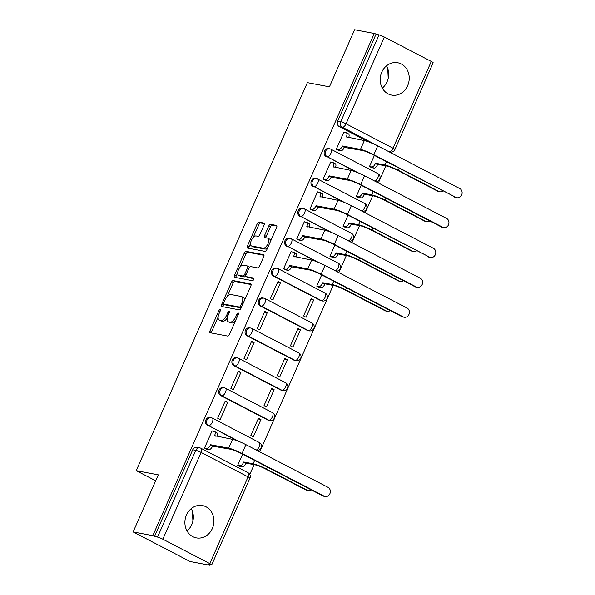 <?xml version="1.0" encoding="UTF-8"?>
<svg xmlns="http://www.w3.org/2000/svg" width="595" height="595" viewBox="0 0 595 595"><rect width="100%" height="100%" fill="white"/><g stroke="black" fill="none" stroke-linecap="round" stroke-linejoin="round"><path stroke-width="0.89" d="M220.12 309.541A1.45 0.669 -62.5 0 0 218.863 310.724L210.05 330.701A2.068 0.959 -62.5 0 0 210.065 332.724A2.068 0.959 -62.5 0 0 210.191 332.761L227.677 336.078A2.068 0.959 -62.5 0 0 229.477 334.383L238.29 314.413A1.45 0.669 -62.5 0 0 238.275 313A1.45 0.669 -62.5 0 0 238.186 312.963A1.45 0.669 -62.5 0 0 236.929 314.153L235.791 316.741A6.627 3.057 -62.5 0 1 230.027 322.163L228.569 321.888A6.627 3.057 -62.5 0 1 228.168 321.746A6.627 3.057 -62.5 0 1 228.116 315.283L229.254 312.695A1.45 0.669 -62.5 0 0 229.246 311.282A1.45 0.669 -62.5 0 0 229.157 311.252A1.45 0.669 -62.5 0 0 227.892 312.442L226.755 315.023A6.627 3.057 -62.5 0 1 220.99 320.452L219.533 320.177A6.627 3.057 -62.5 0 1 219.131 320.036A6.627 3.057 -62.5 0 1 219.079 313.572L220.224 310.984A1.45 0.669 -62.5 0 0 220.209 309.571A1.45 0.669 -62.5 0 0 220.12 309.541M273.425 276.05L320.4 300.468A4.217 3.704 100.7 0 0 321.307 300.78L322.393 300.988A4.217 3.704 -79.3 0 1 321.486 300.676L274.518 276.259A4.217 3.704 -79.3 0 1 272.696 271.208A4.217 3.704 -79.3 0 1 276.995 268.286L275.901 268.077A4.217 3.704 100.7 0 0 271.61 271A4.217 3.704 100.7 0 0 273.425 276.05L274.518 276.259A4.217 1.949 117.5 0 0 278.185 272.8A4.217 1.949 117.5 0 0 278.155 268.687A4.217 4.217 0 0 0 276.995 268.286M260.253 305.927L307.221 330.344A4.217 3.704 100.7 0 0 308.128 330.656L309.214 330.865A4.217 3.704 -79.3 0 1 308.314 330.552L261.339 306.135A4.217 3.704 -79.3 0 1 259.517 301.085A4.217 3.704 -79.3 0 1 263.816 298.162L262.722 297.954A4.217 3.704 100.7 0 0 258.431 300.877A4.217 3.704 100.7 0 0 260.253 305.927L261.339 306.135A4.217 1.949 117.5 0 0 265.006 302.676A4.217 1.949 117.5 0 0 264.976 298.564A4.217 4.217 0 0 0 263.816 298.162M247.074 335.803L294.049 360.22A4.217 3.704 100.7 0 0 294.949 360.533L296.035 360.741A4.217 3.704 -79.3 0 1 295.135 360.429L248.16 336.011A4.217 3.704 -79.3 0 1 246.345 330.961A4.217 3.704 -79.3 0 1 250.636 328.038L249.55 327.83A4.217 3.704 100.7 0 0 245.252 330.761A4.217 3.704 100.7 0 0 247.074 335.803L248.16 336.011A4.217 1.949 117.5 0 0 251.826 332.56A4.217 1.949 117.5 0 0 251.797 328.44A4.217 4.217 0 0 0 250.636 328.038M233.895 365.68L280.87 390.097A4.217 3.704 100.7 0 0 281.77 390.417L282.863 390.618A4.217 3.704 -79.3 0 1 281.956 390.305L234.98 365.888A4.217 3.704 -79.3 0 1 233.166 360.838A4.217 3.704 -79.3 0 1 237.457 357.915L236.371 357.707A4.217 3.704 100.7 0 0 232.072 360.637A4.217 3.704 100.7 0 0 233.895 365.68L234.98 365.888A4.217 1.949 117.5 0 0 238.655 362.437A4.217 1.949 117.5 0 0 238.617 358.316A4.217 4.217 0 0 0 237.457 357.915M220.715 395.563L267.691 419.981A4.217 3.704 100.7 0 0 268.598 420.293L269.684 420.501A4.217 3.704 -79.3 0 1 268.776 420.182L221.809 395.764A4.217 3.704 -79.3 0 1 219.986 390.722A4.217 3.704 -79.3 0 1 224.285 387.791L223.192 387.583A4.217 3.704 100.7 0 0 218.9 390.513A4.217 3.704 100.7 0 0 220.715 395.563L221.809 395.764A4.217 1.949 117.5 0 0 225.475 392.313A4.217 1.949 117.5 0 0 225.438 388.193A4.217 4.217 0 0 0 224.285 387.791M186.466 514.995A16.452 14.451 100.7 0 0 196.35 537.887A16.452 14.451 100.7 0 0 212.363 528.457A16.452 14.451 100.7 0 0 202.479 505.564A16.452 14.451 100.7 0 0 186.466 514.995M187.008 530.911A16.452 14.451 100.7 0 0 191.776 524.552A16.452 14.451 100.7 0 0 191.233 508.636M381.767 72.196A16.452 14.451 100.7 0 0 391.644 95.088A16.452 14.451 100.7 0 0 407.657 85.658A16.452 14.451 100.7 0 0 397.772 62.765A16.452 14.451 100.7 0 0 381.767 72.196M382.31 88.112A16.452 14.451 100.7 0 0 387.077 81.753A16.452 14.451 100.7 0 0 386.534 65.837M264.039 225.126A2.068 0.959 -62.5 0 0 264.016 223.103A2.068 0.959 -62.5 0 0 263.897 223.066L258.989 222.128A2.068 0.959 -62.5 0 0 257.189 223.824L247.408 246.01A2.068 0.959 -62.5 0 0 247.423 248.033A2.068 0.959 -62.5 0 0 247.55 248.078L265.028 251.388A2.068 0.959 -62.5 0 0 266.828 249.692L276.615 227.513A2.068 0.959 -62.5 0 0 276.601 225.49A2.068 0.959 -62.5 0 0 276.474 225.446L270.546 224.322A2.068 0.959 -62.5 0 0 268.747 226.018L264.559 235.516A2.068 0.959 -62.5 0 0 264.574 237.531A2.068 0.959 -62.5 0 0 264.701 237.576L267.638 238.134A5.541 2.558 -62.5 0 1 267.973 238.253A5.541 2.558 -62.5 0 1 267.862 244.002A5.541 2.558 -62.5 0 1 263.206 248.189L251.692 246.01A5.541 2.558 -62.5 0 1 251.358 245.891A5.541 2.558 -62.5 0 1 251.477 240.142A5.541 2.558 -62.5 0 1 256.133 235.955L258.051 236.319A2.068 0.959 -62.5 0 0 259.851 234.623L264.039 225.126M162.837 539.204L209.804 563.621A4.217 0.513 -156.2 0 1 211.686 564.945A4.217 0.513 -156.2 0 1 211.143 564.967L208.079 564.387L209.738 565.25L190.05 561.516L133.116 531.923L158.285 474.847L136.218 470.66L307.362 82.638L329.429 86.825L354.598 29.75L374.292 33.484L152.811 535.656L157.534 537.099L195.8 450.341A4.217 3.704 -79.3 0 1 199.905 447.923L196.841 447.343A4.217 3.704 -79.3 0 0 192.735 449.761L195.8 450.341A4.217 0.513 -156.2 0 1 201.103 452.445L162.837 539.204A4.217 0.513 -156.2 0 0 157.534 537.099M133.116 531.923L152.811 535.656M233.203 280.595A2.068 0.959 -62.5 0 0 231.403 282.29L221.615 304.476A2.068 0.959 -62.5 0 0 221.638 306.499A2.068 0.959 -62.5 0 0 221.764 306.537L239.242 309.854A2.068 0.959 -62.5 0 0 241.042 308.158L250.83 285.979A2.068 0.959 -62.5 0 0 250.815 283.956A2.068 0.959 -62.5 0 0 250.688 283.912L233.203 280.595L234.861 281.457A2.068 0.959 -62.5 0 0 233.062 283.153L227.089 296.697M234.512 275.24L244.292 253.061A2.068 0.959 -62.5 0 1 246.099 251.365L263.578 254.682A2.068 0.959 -62.5 0 1 263.704 254.727A2.068 0.959 -62.5 0 1 263.719 256.743L259.532 266.24A2.068 0.959 -62.5 0 1 257.732 267.936L250.644 266.59A2.068 0.959 -62.5 0 0 248.844 268.286L246.062 274.585A2.068 0.959 -62.5 0 0 246.085 276.601A2.068 0.959 -62.5 0 0 246.211 276.645L253.589 278.043A1.45 0.669 -62.5 0 1 253.678 278.081A1.45 0.669 -62.5 0 1 253.649 279.583A1.45 0.669 -62.5 0 1 252.429 280.676L234.653 277.307A2.068 0.959 -62.5 0 1 234.527 277.263A2.068 0.959 -62.5 0 1 234.512 275.24L236.17 276.102L237.665 272.718M368.558 141.863L339.314 126.661L342.385 127.248A4.217 3.704 -79.3 0 1 340.757 121.692L379.015 34.927A4.217 0.513 23.8 0 1 384.318 37.031L431.293 61.449A4.217 0.513 23.8 0 1 433.167 62.773L394.902 149.531A4.217 0.513 23.8 0 0 393.027 148.207L431.293 61.449M209.738 565.25L209.961 564.744M249.788 474.446L254.102 464.673M259.755 451.85L333.163 285.407M338.815 272.584L346.342 255.53M351.995 242.708L359.521 225.654M365.174 212.832L372.701 195.77M378.353 182.955L385.872 165.893M391.532 153.079L392.031 151.933M374.292 33.484L379.015 34.927M212.564 431.107L212.088 430.862L204.487 448.095L207.038 449.247M227.751 402.279L225.26 400.985L217.658 418.218L220.15 419.512L227.751 402.279L224.932 401.744M260.952 419.535L258.461 418.24L250.859 435.473L253.344 436.767L260.952 419.535L258.126 418.999M240.93 372.403L238.439 371.109L230.838 388.342L233.329 389.636L240.93 372.403L238.104 371.868M274.124 389.658L271.64 388.364L264.031 405.597L266.523 406.891L274.124 389.658L271.305 389.123M254.11 342.527L251.618 341.233L244.017 358.465L246.508 359.759L254.11 342.527L251.283 341.984M287.303 359.782L284.812 358.488L277.211 375.72L279.702 377.014L287.303 359.782L284.477 359.246M267.289 312.643L264.797 311.349L257.196 328.589L259.68 329.883L267.289 312.643L264.463 312.107M300.482 329.905L297.991 328.604L290.39 345.844L292.881 347.138L300.482 329.905L297.656 329.362M280.461 282.766L277.977 281.472L270.368 298.712L272.86 300.006L280.461 282.766L277.642 282.231M313.662 300.021L311.17 298.727L303.569 315.967L306.061 317.261L313.662 300.021L310.835 299.486M291.632 251.849L291.148 251.596L283.547 268.836L286.106 269.981M321.672 274.927L316.748 286.091L319.299 287.236M304.811 221.972L304.328 221.719L296.726 238.959L299.278 240.105M334.844 245.051L329.92 256.214L332.479 257.36M317.983 192.088L317.507 191.843L309.906 209.076L312.457 210.228M348.023 215.174L343.099 226.338L345.65 227.483M331.162 162.212L330.686 161.966L323.078 179.199L325.636 180.352M361.202 185.29L356.279 196.454L358.83 197.607M344.341 132.335L343.858 132.09L336.257 149.323L338.815 150.468M374.381 155.414L369.458 166.578L372.009 167.731M355.386 171.739L327.228 156.745A4.217 3.704 -79.3 0 1 325.406 151.695A4.217 3.704 -79.3 0 1 329.704 148.772L328.611 148.564A4.217 3.704 100.7 0 0 324.32 151.494A4.217 3.704 100.7 0 0 326.142 156.544M342.207 201.623L314.048 186.622A4.217 3.704 -79.3 0 1 312.226 181.579A4.217 3.704 -79.3 0 1 316.525 178.649L315.439 178.44A4.217 3.704 100.7 0 0 311.14 181.371A4.217 3.704 100.7 0 0 312.963 186.421M329.028 231.5L300.869 216.506A4.217 3.704 -79.3 0 1 299.054 211.456A4.217 3.704 -79.3 0 1 303.346 208.525L302.26 208.324A4.217 3.704 100.7 0 0 297.961 211.247A4.217 3.704 100.7 0 0 299.783 216.297M315.848 261.376L287.697 246.382A4.217 3.704 -79.3 0 1 285.875 241.332A4.217 3.704 -79.3 0 1 290.167 238.402L289.081 238.201A4.217 3.704 100.7 0 0 284.782 241.124A4.217 3.704 100.7 0 0 286.604 246.174M236.788 440.642L208.629 425.641A4.217 3.704 -79.3 0 1 206.807 420.598A4.217 3.704 -79.3 0 1 211.106 417.668L210.013 417.467A4.217 3.704 100.7 0 0 205.721 420.39A4.217 3.704 100.7 0 0 207.543 425.44M136.218 470.66L155.674 480.775M192.453 511.403L192.906 521.101M387.747 68.603L388.208 78.302M242.604 454.193L237.68 465.357L240.231 466.502M375.951 34.346L337.685 121.105A4.217 3.704 100.7 0 0 339.314 126.661M154.469 536.519L192.735 449.761M219.131 320.036L220.797 320.898A6.627 3.057 -62.5 0 0 221.199 321.04L219.533 320.177M227.26 317.998A6.627 3.057 -62.5 0 1 222.656 321.315L221.199 321.04M228.168 321.746L229.826 322.609A6.627 3.057 -62.5 0 0 230.228 322.75L228.569 321.888M235.449 320.839A6.627 3.057 -62.5 0 1 231.686 323.026L230.228 322.75M218.134 317.009L211.708 331.564A2.068 0.959 -62.5 0 0 211.411 332.999M251.127 284.544L234.861 281.457M223.846 304.045L223.281 305.339A2.068 0.959 -62.5 0 0 222.984 306.775M223.891 302.669A1.45 0.669 -62.5 0 0 223.899 304.082A1.45 0.669 -62.5 0 0 223.988 304.112L239.339 307.02A1.45 0.669 -62.5 0 0 240.596 305.837L241.801 303.108A6.627 3.057 -62.5 0 0 241.749 296.645A6.627 3.057 -62.5 0 0 241.347 296.503L230.853 294.51A6.627 3.057 -62.5 0 0 225.096 299.94L223.891 302.669M225.49 304.885A1.45 0.669 -62.5 0 0 225.564 304.945A1.45 0.669 -62.5 0 0 225.646 304.975L223.988 304.112M241.168 307.875A1.45 0.669 -62.5 0 1 240.997 307.883L225.646 304.975M244.411 300.534A6.627 3.057 -62.5 0 0 243.407 297.507L241.749 296.645M240.224 266.924L245.958 253.924L244.292 253.061M264.016 255.314L247.758 252.228A2.068 0.959 -62.5 0 0 245.958 253.924M247.632 277.389A2.068 0.959 -62.5 0 0 247.743 277.463A2.068 0.959 -62.5 0 0 247.87 277.508L253.901 278.653M243.288 265.192A5.541 2.558 -62.5 0 0 238.632 269.386A5.541 2.558 -62.5 0 0 238.513 275.135A5.541 2.558 -62.5 0 0 238.848 275.254L242.909 276.021A2.068 0.959 -62.5 0 0 244.709 274.325L247.483 268.025A2.068 0.959 -62.5 0 0 247.468 266.002A2.068 0.959 -62.5 0 0 247.341 265.965L243.288 265.192M238.513 275.135L240.172 275.998A5.541 2.558 -62.5 0 0 240.506 276.117L238.848 275.254M245.787 276.147A2.068 0.959 -62.5 0 1 244.567 276.883L240.506 276.117M249.424 267.326A2.068 0.959 -62.5 0 0 249.126 266.872A2.068 0.959 -62.5 0 0 249 266.828M236.17 276.102A2.068 0.959 -62.5 0 0 235.873 277.538M251.358 245.891L253.016 246.754A5.541 2.558 -62.5 0 0 253.351 246.873L251.692 246.01M267.824 247.446A5.541 2.558 -62.5 0 1 264.864 249.052L253.351 246.873M270.494 241.392A5.541 2.558 -62.5 0 0 269.639 239.116L267.973 238.253M276.913 226.078L272.205 225.185A2.068 0.959 -62.5 0 0 270.405 226.881L266.218 236.379A2.068 0.959 -62.5 0 0 265.92 237.807M250.502 243.615L249.067 246.873A2.068 0.959 -62.5 0 0 248.77 248.308M264.336 223.69L260.647 222.991A2.068 0.959 -62.5 0 0 258.847 224.687L253.172 237.561M308.165 490.54L306.879 490.295A4.849 4.262 -79.3 0 1 305.837 489.938L265.251 468.838A7.906 0.967 -156.2 0 0 255.322 464.903L245.921 463.118L243.764 461.995L253.165 463.78A10.651 1.302 23.8 0 1 266.538 469.083L307.124 490.183A4.849 4.262 100.7 0 0 308.165 490.54A4.849 4.262 100.7 0 0 311.2 489.849M245.921 463.118L245.795 463.408A4.217 1.949 117.5 0 1 242.12 466.859L239.964 465.736A4.217 1.949 -62.5 0 0 243.638 462.285L243.764 461.995M237.703 465.312L239.964 465.736M239.688 466.398L242.12 466.859M324.134 496.148A4.849 4.262 100.7 0 0 325.168 496.505A4.849 4.262 100.7 0 0 330.106 493.143A4.849 4.262 100.7 0 0 328.016 487.335L245.936 444.673L242.053 453.479L324.134 496.148L322.847 495.903L240.767 453.234A7.906 0.967 -156.2 0 0 230.83 449.299L212.593 446.146A4.217 1.949 117.5 0 1 208.927 449.604L206.495 449.143M325.168 496.505L323.881 496.26A4.849 4.262 -79.3 0 1 322.847 495.903M212.72 445.863L210.563 444.74L228.673 448.176A10.651 1.302 23.8 0 1 242.053 453.479M204.501 448.05L206.77 448.481A4.217 1.949 -62.5 0 0 210.437 445.03L210.563 444.74M216.446 432.558A4.217 1.949 117.5 0 1 216.699 432.647A4.217 1.949 117.5 0 1 216.892 436.395M212.021 431.011L214.289 431.435A4.217 1.949 -62.5 0 1 214.542 431.524A4.217 1.949 -62.5 0 1 214.579 435.644L232.556 439.363A10.651 1.302 23.8 0 1 245.936 444.673M387.226 311.274L385.939 311.029A4.849 4.262 -79.3 0 1 384.906 310.672L344.319 289.579A7.906 0.967 -156.2 0 0 334.383 285.637L324.982 283.852L322.825 282.729L332.226 284.514A10.651 1.302 23.8 0 1 345.606 289.817L386.192 310.917A4.849 4.262 100.7 0 0 387.226 311.274A4.849 4.262 100.7 0 0 390.261 310.583M324.982 283.852L324.855 284.142A4.217 1.949 117.5 0 1 321.188 287.593L319.032 286.478A4.217 1.949 -62.5 0 0 322.698 283.019L322.825 282.729M316.763 286.046L319.032 286.478M318.756 287.132L321.188 287.593M403.194 316.882A4.849 4.262 100.7 0 0 404.236 317.239A4.849 4.262 100.7 0 0 409.174 313.877A4.849 4.262 100.7 0 0 407.084 308.069L325.004 265.407L321.114 274.213L403.194 316.882L401.908 316.637L319.835 273.968A7.906 0.967 -156.2 0 0 309.898 270.033L291.662 266.887A4.217 1.949 117.5 0 1 287.995 270.338L285.555 269.877M404.236 317.239L402.949 317.001A4.849 4.262 -79.3 0 1 401.908 316.637M291.788 266.597L289.631 265.474L307.741 268.91A10.651 1.302 23.8 0 1 321.114 274.213M283.57 268.791L285.838 269.215A4.217 1.949 -62.5 0 0 289.505 265.764L289.631 265.474M295.507 253.292A4.217 1.949 117.5 0 1 295.767 253.381A4.217 1.949 117.5 0 1 295.953 257.129M291.089 251.745L293.35 252.176A4.217 1.949 -62.5 0 1 293.61 252.258A4.217 1.949 -62.5 0 1 293.64 256.378L311.624 260.097A10.651 1.302 23.8 0 1 325.004 265.407M400.405 281.398L399.119 281.152A4.849 4.262 -79.3 0 1 398.077 280.795L357.498 259.695A7.906 0.967 -156.2 0 0 347.562 255.761L338.161 253.976L336.004 252.853L345.405 254.638A10.651 1.302 23.8 0 1 358.785 259.941L399.364 281.041A4.849 4.262 100.7 0 0 400.405 281.398A4.849 4.262 100.7 0 0 403.44 280.706M338.161 253.976L338.034 254.266A4.217 1.949 117.5 0 1 334.368 257.717L332.211 256.594A4.217 1.949 -62.5 0 0 335.878 253.143L336.004 252.853M329.942 256.17L332.211 256.594M331.928 257.256L334.368 257.717M416.374 287.006A4.849 4.262 100.7 0 0 417.415 287.363A4.849 4.262 100.7 0 0 422.353 284.001A4.849 4.262 100.7 0 0 420.256 278.192L338.183 235.531L334.293 244.337L416.374 287.006L415.087 286.76L333.007 244.091A7.906 0.967 -156.2 0 0 323.07 240.157L304.841 237.011A4.217 1.949 117.5 0 1 301.167 240.462L298.735 240.001M417.415 287.363L416.128 287.117A4.849 4.262 -79.3 0 1 415.087 286.76M304.967 236.721L302.81 235.598L320.913 239.034A10.651 1.302 23.8 0 1 334.293 244.337M296.749 238.907L299.01 239.339A4.217 1.949 -62.5 0 0 302.684 235.888L302.81 235.598M308.686 223.415A4.217 1.949 117.5 0 1 308.946 223.504A4.217 1.949 117.5 0 1 309.132 227.253M304.261 221.868L306.529 222.292A4.217 1.949 -62.5 0 1 306.789 222.381A4.217 1.949 -62.5 0 1 306.819 226.502L324.803 230.22A10.651 1.302 23.8 0 1 338.183 235.531M413.585 251.521L412.298 251.276A4.849 4.262 -79.3 0 1 411.257 250.919L370.678 229.819A7.906 0.967 -156.2 0 0 360.741 225.884L351.34 224.099L349.183 222.976L358.584 224.761A10.651 1.302 23.8 0 1 371.964 230.064L412.543 251.157A4.849 4.262 100.7 0 0 413.585 251.521A4.849 4.262 100.7 0 0 416.619 250.83M351.34 224.099L351.214 224.389A4.217 1.949 117.5 0 1 347.547 227.84L345.383 226.717A4.217 1.949 -62.5 0 0 349.057 223.266L349.183 222.976M343.122 226.286L345.383 226.717M345.107 227.379L347.547 227.84M429.553 257.129A4.849 4.262 100.7 0 0 430.587 257.486A4.849 4.262 100.7 0 0 435.533 254.125A4.849 4.262 100.7 0 0 433.435 248.316L351.355 205.647L347.473 214.46L429.553 257.129L346.186 214.215A7.906 0.967 -156.2 0 0 336.249 210.28L318.013 207.127A4.217 1.949 117.5 0 1 314.346 210.585L311.914 210.124M430.587 257.486L429.3 257.241A4.849 4.262 -79.3 0 1 428.266 256.884M318.139 206.844L315.982 205.721L334.093 209.157A10.651 1.302 23.8 0 1 347.473 214.46M309.921 209.031L312.189 209.462A4.217 1.949 -62.5 0 0 315.856 206.011L315.982 205.721M321.865 193.539A4.217 1.949 117.5 0 1 322.118 193.628A4.217 1.949 117.5 0 1 322.312 197.376M317.44 191.984L319.708 192.416A4.217 1.949 -62.5 0 1 319.961 192.505A4.217 1.949 -62.5 0 1 319.998 196.625L337.982 200.344A10.651 1.302 23.8 0 1 351.355 205.647M426.764 221.645L425.477 221.4A4.849 4.262 -79.3 0 1 424.436 221.042L383.849 199.942A7.906 0.967 -156.2 0 0 373.92 196L364.519 194.223L362.362 193.1L371.756 194.885A10.651 1.302 23.8 0 1 385.136 200.188L425.722 221.28A4.849 4.262 100.7 0 0 426.764 221.645A4.849 4.262 100.7 0 0 429.798 220.953M364.519 194.223L364.393 194.505A4.217 1.949 117.5 0 1 360.719 197.964L358.562 196.841A4.217 1.949 -62.5 0 0 362.229 193.39L362.362 193.1M356.301 196.409L358.562 196.841M358.287 197.503L360.719 197.964M442.725 227.245A4.849 4.262 100.7 0 0 443.766 227.61A4.849 4.262 100.7 0 0 448.704 224.248A4.849 4.262 100.7 0 0 446.614 218.439L364.534 175.77L360.652 184.584L442.725 227.245L441.445 227.007L359.365 184.338A7.906 0.967 -156.2 0 0 349.429 180.397L331.192 177.25A4.217 1.949 117.5 0 1 327.525 180.709L325.093 180.248M443.766 227.61L442.479 227.364A4.849 4.262 -79.3 0 1 441.445 227.007M331.318 176.968L329.161 175.845L347.272 179.281A10.651 1.302 23.8 0 1 360.652 184.584M323.1 179.155L325.368 179.586A4.217 1.949 -62.5 0 0 329.035 176.127L329.161 175.845M335.045 163.662A4.217 1.949 117.5 0 1 335.297 163.751A4.217 1.949 117.5 0 1 335.483 167.493M330.619 162.108L332.888 162.539A4.217 1.949 -62.5 0 1 333.141 162.628A4.217 1.949 -62.5 0 1 333.178 166.749L351.154 170.468A10.651 1.302 23.8 0 1 364.534 175.77M439.936 191.768L438.649 191.523A4.849 4.262 -79.3 0 1 437.615 191.159L397.029 170.066A7.906 0.967 -156.2 0 0 387.092 166.124L377.691 164.346L375.534 163.223L384.935 165.008A10.651 1.302 23.8 0 1 398.315 170.311L438.902 191.404A4.849 4.262 100.7 0 0 439.936 191.768A4.849 4.262 100.7 0 0 442.97 191.069M377.691 164.346L377.565 164.629A4.217 1.949 117.5 0 1 373.898 168.088L371.741 166.964A4.217 1.949 -62.5 0 0 375.408 163.506L375.534 163.223M369.473 166.533L371.741 166.964M371.466 167.626L373.898 168.088M455.904 197.369A4.849 4.262 100.7 0 0 456.945 197.733A4.849 4.262 100.7 0 0 461.884 194.364A4.849 4.262 100.7 0 0 459.794 188.563L377.713 145.894L373.831 154.707L455.904 197.369L372.544 154.462A7.906 0.967 -156.2 0 0 362.608 150.52L344.371 147.374A4.217 1.949 117.5 0 1 340.704 150.833L338.265 150.371M456.945 197.733L455.658 197.488A4.849 4.262 -79.3 0 1 454.617 197.124M344.498 147.084L342.341 145.968L360.451 149.397A10.651 1.302 23.8 0 1 373.831 154.707M336.279 149.278L338.548 149.709A4.217 1.949 -62.5 0 0 342.214 146.251L342.341 145.968M348.224 133.786A4.217 1.949 117.5 0 1 348.477 133.875A4.217 1.949 117.5 0 1 348.663 137.616M343.798 132.231L346.059 132.663A4.217 1.949 -62.5 0 1 346.32 132.752A4.217 1.949 -62.5 0 1 346.35 136.872L364.333 140.591A10.651 1.302 23.8 0 1 377.713 145.894M220.061 311.349L218.863 310.724M238.126 314.777L236.929 314.153M229.09 313.067L227.892 312.442M320.4 300.468L321.486 300.676A4.217 1.949 -62.5 0 0 325.16 297.217A4.217 1.949 117.5 0 0 325.123 293.104A4.217 1.949 117.5 0 0 324.87 293.015M307.221 330.344L308.314 330.552A4.217 1.949 -62.5 0 0 311.981 327.094A4.217 1.949 117.5 0 0 311.944 322.981A4.217 1.949 117.5 0 0 311.691 322.892M294.049 360.22L295.135 360.429A4.217 1.949 -62.5 0 0 298.802 356.978A4.217 1.949 117.5 0 0 298.772 352.857A4.217 1.949 117.5 0 0 298.512 352.768M280.87 390.097L281.956 390.305A4.217 1.949 -62.5 0 0 285.622 386.854A4.217 1.949 117.5 0 0 285.593 382.734A4.217 1.949 117.5 0 0 285.332 382.645M267.691 419.981L268.776 420.182A4.217 1.949 -62.5 0 0 272.45 416.731A4.217 1.949 117.5 0 0 272.413 412.61A4.217 1.949 117.5 0 0 272.16 412.521M388.49 151.502L342.385 127.248A4.217 1.949 117.5 0 0 346.052 123.79L393.027 148.207A4.217 1.949 117.5 0 1 389.353 151.666A4.217 3.704 -79.3 0 0 390.261 151.978A4.217 4.217 0 0 0 394.902 149.531M384.318 37.031L346.052 123.79A4.217 0.513 -156.2 0 0 340.757 121.692L337.685 121.105M209.804 563.621L248.07 476.863L201.103 452.445A4.217 1.949 -62.5 0 0 201.065 448.325A4.217 4.217 0 0 0 199.905 447.923M358.145 172.818L327.228 156.745A4.217 1.949 117.5 0 0 330.894 153.294A4.217 1.949 117.5 0 0 330.865 149.174A4.217 4.217 0 0 0 329.704 148.772M344.966 202.694L314.048 186.622A4.217 1.949 117.5 0 0 317.715 183.171A4.217 1.949 117.5 0 0 317.685 179.05A4.217 4.217 0 0 0 316.525 178.649M331.787 232.571L300.869 216.506A4.217 1.949 117.5 0 0 304.543 213.047A4.217 1.949 117.5 0 0 304.506 208.927A4.217 4.217 0 0 0 303.346 208.525M318.608 262.447L287.697 246.382A4.217 1.949 117.5 0 0 291.364 242.924A4.217 1.949 117.5 0 0 291.327 238.803A4.217 4.217 0 0 0 290.167 238.402M239.547 441.713L208.629 425.641A4.217 1.949 117.5 0 0 212.296 422.19A4.217 1.949 117.5 0 0 212.266 418.069A4.217 4.217 0 0 0 211.106 417.668M212.006 417.98A4.217 1.949 117.5 0 1 212.266 418.069L259.234 442.487A4.217 1.949 117.5 0 1 259.271 446.607A4.217 1.949 -62.5 0 1 256.222 450.013M258.981 442.397A4.217 1.949 117.5 0 1 259.234 442.487A4.217 4.217 0 0 1 257.04 450.445M225.185 388.104A4.217 1.949 117.5 0 1 225.438 388.193L272.413 412.61A4.217 4.217 0 0 1 269.684 420.501M238.364 358.227A4.217 1.949 117.5 0 1 238.617 358.316L285.593 382.734A4.217 4.217 0 0 1 282.863 390.618M251.544 328.351A4.217 1.949 117.5 0 1 251.797 328.44L298.772 352.857A4.217 4.217 0 0 1 296.035 360.741M264.716 298.474A4.217 1.949 117.5 0 1 264.976 298.564L311.944 322.981A4.217 4.217 0 0 1 309.214 330.865M277.895 268.598A4.217 1.949 117.5 0 1 278.155 268.687L325.123 293.104A4.217 4.217 0 0 1 322.393 300.988M291.074 238.721A4.217 1.949 117.5 0 1 291.327 238.803L338.302 263.221A4.217 1.949 117.5 0 1 338.332 267.341A4.217 1.949 -62.5 0 1 335.283 270.747M338.049 263.139A4.217 1.949 117.5 0 1 338.302 263.221A4.217 4.217 0 0 1 336.108 271.179M304.253 208.845A4.217 1.949 117.5 0 1 304.506 208.927L351.481 233.344A4.217 1.949 117.5 0 1 351.511 237.464A4.217 1.949 -62.5 0 1 348.462 240.871M351.221 233.255A4.217 1.949 117.5 0 1 351.481 233.344A4.217 4.217 0 0 1 349.287 241.302M317.425 178.961A4.217 1.949 117.5 0 1 317.685 179.05L364.653 203.468A4.217 1.949 117.5 0 1 364.69 207.588A4.217 1.949 -62.5 0 1 361.641 210.994M364.4 203.378A4.217 1.949 117.5 0 1 364.653 203.468A4.217 4.217 0 0 1 362.459 211.418M330.604 149.085A4.217 1.949 117.5 0 1 330.865 149.174L377.832 173.591A4.217 1.949 117.5 0 1 377.87 177.712A4.217 1.949 -62.5 0 1 374.82 181.118M377.58 173.502A4.217 1.949 117.5 0 1 377.832 173.591A4.217 4.217 0 0 1 375.638 181.542M248.041 472.742A4.217 1.949 -62.5 0 1 248.07 476.863A4.217 0.513 23.8 0 1 249.952 478.187A4.217 4.217 0 0 0 248.041 472.742L201.065 448.325M222.656 321.315L220.99 320.452M227.959 315.647L226.755 315.023M231.686 323.026L230.027 322.163M236.988 317.358L235.791 316.741M211.708 331.564L210.05 330.701M223.281 305.339L221.615 304.476M233.062 283.153L231.403 282.29M240.997 307.883L239.339 307.02M241.793 306.455L240.596 305.837M242.998 303.733L241.801 303.108M247.758 252.228L246.099 251.365M247.87 277.508L246.211 276.645M244.567 276.883L242.909 276.021M245.921 274.957L244.709 274.325M248.68 268.65L247.483 268.025M264.864 249.052L263.206 248.189M266.218 236.379L264.559 235.516M270.405 226.881L268.747 226.018M272.205 225.185L270.546 224.322M249.067 246.873L247.408 246.01M258.847 224.687L257.189 223.824M260.647 222.991L258.989 222.128M305.837 489.938L307.124 490.183M245.795 463.408L243.638 462.285M253.165 463.78L254.63 460.441M266.538 469.083L267.423 467.09M210.437 445.03L212.593 446.146M232.556 439.363L228.673 448.176M206.77 448.481L208.927 449.604M214.579 435.644L215.516 436.135M384.906 310.672L386.192 310.917M324.855 284.142L322.698 283.019M332.226 284.514L333.698 281.182M345.606 289.817L346.483 287.824M289.505 265.764L291.662 266.887M311.624 260.097L307.741 268.91M285.838 269.215L287.995 270.338M293.64 256.378L294.584 256.869M398.077 280.795L399.364 281.041M338.034 254.266L335.878 253.143M345.405 254.638L346.878 251.306M358.785 259.941L359.663 257.947M302.684 235.888L304.841 237.011M324.803 230.22L320.913 239.034M299.01 239.339L301.167 240.462M306.819 226.502L307.764 226.993M411.257 250.919L412.543 251.157M351.214 224.389L349.057 223.266M358.584 224.761L360.049 221.422M371.964 230.064L372.842 228.071M315.856 206.011L318.013 207.127M337.982 200.344L334.093 209.157M312.189 209.462L314.346 210.585M319.998 196.625L320.943 197.116M424.436 221.042L425.722 221.28M364.393 194.505L362.229 193.39M371.756 194.885L373.229 191.545M385.136 200.188L386.021 198.195M329.035 176.127L331.192 177.25M351.154 170.468L347.272 179.281M325.368 179.586L327.525 180.709M333.178 166.749L334.115 167.24M437.615 191.159L438.902 191.404M377.565 164.629L375.408 163.506M384.935 165.008L386.408 161.669M398.315 170.311L399.193 168.318M342.214 146.251L344.371 147.374M364.333 140.591L360.451 149.397M338.548 149.709L340.704 150.833M346.35 136.872L347.294 137.356M388.922 151.725L390.261 151.978M211.686 564.945L249.952 478.187M225.564 304.945L223.899 304.082M247.743 277.463L246.085 276.601M249.126 266.872L247.468 266.002M214.542 431.524L216.699 432.647M293.61 252.258L295.767 253.381M306.789 222.381L308.946 223.504M319.961 192.505L322.118 193.628M333.141 162.628L335.297 163.751M346.32 132.752L348.477 133.875"/></g></svg>
